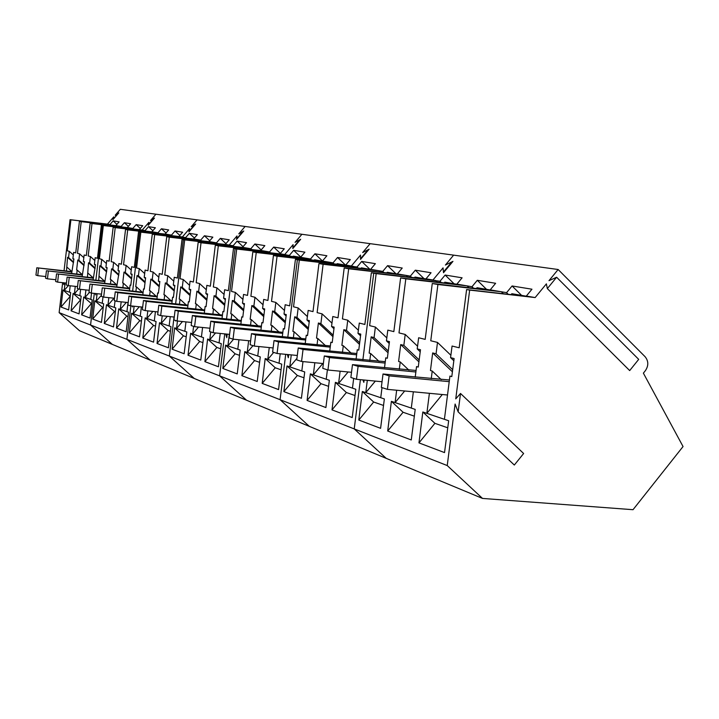 <?xml version="1.0" encoding="UTF-8"?>
<svg xmlns="http://www.w3.org/2000/svg" width="719" height="719" viewBox="0 0 719 719"><rect width="100%" height="100%" fill="white"/><g stroke="black" fill="none" stroke-linecap="round" stroke-linejoin="round"><path stroke-width="1.08" d="M71.864 271.62L36.804 267.783L71.819 271.971M38.601 268.331L37.748 275.674L45.764 276.536M36.804 267.783L35.95 275.089L37.748 275.674M76.717 274.047L77.185 270.047L82.308 274.658L46.438 270.739L82.308 275.026M48.326 271.315L47.445 278.828L55.848 279.727M46.438 270.739L45.567 278.217L47.445 278.828M93.335 277.84L56.54 273.84L93.29 278.226M58.518 274.442L57.61 282.127L66.436 283.079M56.54 273.84L55.642 281.488L57.61 282.127M104.866 281.174L67.137 277.085L104.812 281.578M69.204 277.723L68.278 285.596L77.544 286.593M67.137 277.085L66.211 284.931L68.278 285.596M116.972 284.67L78.263 280.5L116.918 285.11M80.438 281.174L79.485 289.245L89.228 290.278M78.263 280.5L77.31 288.535L79.485 289.245M129.708 288.346L89.956 284.095L129.654 288.813M92.248 284.796L91.268 293.073L101.532 294.161M89.956 284.095L88.985 292.327L91.268 293.073M143.117 292.211L102.278 287.87L143.054 292.714M104.686 288.607L103.68 297.109L114.501 298.25M102.278 287.87L101.271 296.327L103.68 297.109M157.254 296.291L115.256 291.851L117.799 292.633L157.191 296.83M117.799 292.633L116.766 301.36L128.189 302.564M115.256 291.851L114.222 300.533L116.766 301.36M172.183 300.587L128.962 296.057L131.658 296.884L172.111 301.18M131.658 296.884L130.588 305.854L142.668 307.121M128.962 296.057L127.901 304.982L130.588 305.854M187.974 305.135L143.458 300.506L146.308 301.378L187.902 305.773M146.308 301.378L145.202 310.608L158 311.938M143.458 300.506L142.362 309.682L145.202 310.608M204.699 309.934L158.809 305.216L161.829 306.141L204.618 310.635M161.829 306.141L160.688 315.641L174.268 317.043M158.809 305.216L157.668 314.661L160.688 315.641M222.45 315.03L175.085 310.213L178.294 311.192L222.36 315.794M178.294 311.192L177.117 320.989L191.551 322.472M175.085 310.213L173.917 319.946L177.117 320.989M241.314 320.44L192.395 315.515L195.802 316.567L241.216 321.276M195.802 316.567L194.579 326.669L209.957 328.232M192.395 315.515L191.182 325.554L194.579 326.669M261.41 326.192L210.82 321.168L214.451 322.283L261.294 327.118M214.451 322.283L213.192 332.717L229.604 334.38M210.82 321.168L209.562 331.531L213.192 332.717M282.855 332.322L230.475 327.199L234.358 328.394L282.729 333.346M234.358 328.394L233.046 339.17L250.607 340.932M230.475 327.199L229.172 337.912L233.046 339.17M305.791 338.892L251.497 333.652L255.658 334.928L305.647 340.006M255.658 334.928L254.292 346.082L273.121 347.951M251.497 333.652L250.14 344.734L254.292 346.082M330.372 345.938L274.029 340.563L278.496 341.929L330.228 347.142M278.496 341.929L277.067 353.487L297.307 355.483M274.029 340.563L272.618 352.04L277.067 353.487M356.804 353.514L298.232 347.987L303.041 349.461L356.642 354.809M303.041 349.461L301.558 361.45L323.37 363.571M298.232 347.987L296.758 359.886L301.558 361.45M385.276 361.666L324.305 355.986L329.491 357.577L385.105 363.068M329.491 357.577L327.945 370.024L351.528 372.298M324.305 355.986L322.777 368.344L327.945 370.024M416.058 370.465L352.481 364.632L358.098 366.357L415.861 371.993M358.098 366.357L356.471 379.299L382.041 381.735M352.481 364.632L350.872 377.484L356.471 379.299M449.429 379.992L383.02 373.997L389.114 375.866L449.213 381.663M389.114 375.866L387.406 389.365L447.515 395.01M383.02 373.997L381.331 387.388L387.406 389.365M114.636 217.704L113.737 216.877L107.446 224.112L109.953 224.544L113.144 220.877L119.12 221.856L115.894 225.559L121.134 226.458L124.387 222.71L130.642 223.735L127.344 227.528L132.835 228.471L136.161 224.634L142.713 225.703L139.342 229.586L142.209 230.08L148.923 222.324L148.321 224.84L153.866 218.432L150.487 220.517L155.96 214.208L120.325 209.301L115.202 215.197L116.101 216.024M62.643 282.675L59.129 312.63L79.53 330.74L482.512 498.429L633.017 509.699L683.05 446.544L643.379 373.152L645.401 370.636C648.691 365.674 648.583 361.028 645.078 356.687L558.142 269.508L548.992 280.662L556.623 277.246L547.33 288.589L546.386 283.852L535.143 297.567L469.66 290.09L455.756 398.865L460.511 393.464L458.156 411.87L455.1 404.033L447.236 465.561L482.512 498.429M107.446 224.112L70.049 219.672L64.045 270.766M113.737 216.877L112.955 219.637L118.833 212.878L115.202 215.197M59.129 312.63L90.567 325.015L112.29 344.374L90.567 325.015L126.886 339.332L150.109 360.111L126.886 339.332L169.342 356.058L194.283 378.491L169.342 356.058L219.619 375.866L246.545 400.24L219.619 375.866L280.095 399.701L309.341 426.376L280.095 399.701L354.224 428.91L386.22 458.363L354.224 428.91L447.236 465.561M93.093 279.898L95.528 264.628L94.378 264.331L95.169 257.708L97.46 258.274L101.37 225.191L102.35 225.371L95.861 280.203L102.35 225.371L103.338 225.541L99.402 258.759L101.739 259.334L106.376 263.549M90.783 299.41L83.71 297.01L81.624 314.85L89.992 318.032L92.158 299.877L90.783 299.41L91.529 293.1M89.381 292.462L85.04 297.468L85.929 289.928M87.43 277.201L88.527 262.794L89.641 263.091L90.405 256.53L94.836 260.539M82.119 276.617L84.474 261.734L83.377 261.446L84.15 254.984L86.334 255.524L90.145 223.214L92.014 223.546L88.185 255.982L90.405 256.53M79.863 295.707L73.113 293.424L71.082 310.851L79.063 313.879L81.175 296.156L79.863 295.707L80.609 289.362M78.623 288.966L74.381 293.855L75.27 286.342M71.639 273.49L73.922 258.966L72.88 258.696L73.626 252.378L75.711 252.899L79.432 221.326L81.211 221.641L77.481 253.331L79.602 253.861L78.856 260.26L77.787 259.981L76.627 269.886L77.185 270.047M69.437 292.175L62.993 289.991L61.007 307.031L68.638 309.925L70.696 292.597L69.437 292.175L70.192 285.803M68.377 285.605L64.207 290.404L65.087 282.935M66.481 271.027L67.541 257.294L68.557 257.564L69.285 251.308L73.32 254.948M70.049 219.672L70.902 219.825L67.262 250.805L69.285 251.308M63.452 282.756L63.766 284.526L63.964 282.81M94.306 293.397L90.567 325.015L94.306 293.397M95.816 293.559L95.654 294.925L95.582 293.532M108.973 224.831L108.362 224.265L70.902 219.825M109.953 224.544L110.465 225.002M113.144 220.877L116.936 224.364M117.539 225.847L79.432 221.326M120.109 226.764L119.462 226.17L81.211 221.641M121.134 226.458L121.664 226.943M124.387 222.71L128.359 226.368M131.757 228.786L131.083 228.166L92.014 223.546M129.069 227.824L90.145 223.214M132.835 228.471L133.383 228.984M136.161 224.634L140.322 228.462M141.149 229.9L101.37 225.191M129.42 290.782L130.094 285.092L130.795 285.29L132.125 274.218L130.795 273.867L131.649 266.74L134.309 267.396L138.56 231.743L185.709 237.549L189.358 233.316L197.348 234.619L193.654 238.915L200.691 240.128L204.43 235.769L212.86 237.144L209.067 241.566L216.491 242.833L220.32 238.366L229.226 239.813L225.335 244.361L229.226 245.026L236.991 235.958L236.578 238.942L242.995 231.446L238.798 233.846L245.116 226.467L197.096 219.861L191.227 226.674L195.658 224.031L188.926 231.842L189.555 228.615L182.347 236.973L189.555 228.615L189.025 231.347L194.975 224.436L191.227 226.674L197.096 219.861L155.96 214.208L150.487 220.517L154.486 218.055L148.204 225.299L148.923 222.324L142.209 230.08L102.35 225.371L145.094 230.574L148.5 226.647L155.376 227.77L151.934 231.752L157.964 232.785L161.442 228.759L168.668 229.936L165.145 234.017L171.482 235.104L175.05 230.979L182.644 232.219L179.031 236.407L182.347 236.973L139.702 231.949L132.638 291.123L139.702 231.949L140.843 232.147L136.565 267.953L139.279 268.627L144.672 273.553M94.378 264.331L95.447 265.293M83.71 297.01L91.681 303.894M81.624 314.85L91.214 303.733M93.164 277.822L87.916 273.094M88.527 262.794L95.043 268.69M89.641 263.091L95.124 268.043M83.377 261.446L84.393 262.363M73.113 293.424L80.708 300.084M71.082 310.851L80.456 299.994M77.787 259.981L84.015 265.599M78.856 260.26L84.087 264.978M79.602 253.861L83.826 257.672M72.88 258.696L73.85 259.577M62.993 289.991L70.237 296.435M61.007 307.031L70.192 296.417M71.864 271.557L66.939 267.126M67.541 257.294L73.482 262.651M68.557 257.564L73.554 262.067M112.64 225.263L115.993 225.649M123.866 227.204L127.452 227.617M135.63 229.244L139.45 229.685M126.93 311.669L118.725 308.882L116.469 328.08L126.167 331.756L128.521 312.208L126.93 311.669L128.018 302.546M126.337 302.366L120.271 309.413L121.169 301.827M122.859 287.627L123.389 283.187L122.706 282.989L124.001 272.088L125.295 272.429L126.131 265.374L131.253 270.038M116.703 286.971L119.309 270.856L118.042 270.524L118.878 263.576L121.403 264.206L125.537 229.451L127.703 229.837L123.551 264.736L126.131 265.374M114.276 307.381L106.475 304.73L104.273 323.451L113.503 326.956L115.795 307.894L114.276 307.381L115.058 300.812M114.015 298.196L107.94 305.233L108.839 297.657M110.465 283.978L110.978 279.655L110.331 279.475L111.589 268.834L112.82 269.158L113.629 262.282L118.5 266.704M104.606 283.349L107.122 267.666L105.918 267.351L106.736 260.575L109.135 261.168L113.162 227.267L115.22 227.635L111.184 261.671L113.629 262.282M102.242 303.301L94.818 300.785L92.679 319.047L101.46 322.382L103.68 303.786L102.242 303.301L102.997 296.884M101.397 295.257L96.211 301.252L97.11 293.694M98.674 280.509L99.779 265.742L100.948 266.048L101.739 259.334M130.876 305.89L126.886 339.332L130.876 305.89M132.638 306.069L132.539 306.95L132.368 306.042M143.971 230.907L143.261 230.26L103.338 225.541M145.094 230.574L145.678 231.114M148.5 226.647L152.859 230.673M153.821 232.075L113.162 227.267M156.778 233.136L156.041 232.453L115.22 227.635M157.964 232.785L158.575 233.351M161.442 228.759L166.026 233.001M170.241 235.481L169.459 234.762L127.703 229.837M167.132 234.358L125.537 229.451M171.482 235.104L172.129 235.706M175.05 230.979L179.858 235.446M181.125 236.767L138.56 231.743M130.795 273.867L132.026 274.991M118.725 308.882L126.742 316.099L128 316.54M116.469 328.08L126.742 316.099M129.025 288.292L123.389 283.187M124.001 272.088L131.55 278.954M125.295 272.429L131.64 278.199M118.042 270.524L119.219 271.593M106.475 304.73L115.283 312.109M104.273 323.451L114.312 311.776M116.478 284.625L110.978 279.655M111.589 268.834L118.77 275.35M112.82 269.158L118.86 274.64M105.918 267.351L107.041 268.367M94.818 300.785L103.194 307.903M92.679 319.047L102.484 307.66M104.534 281.138L99.168 276.294M99.779 265.742L106.619 271.935M100.948 266.048L106.7 271.252M147.952 231.383L152.033 231.851M160.885 233.621L165.253 234.115M174.474 235.976L179.139 236.506M171.832 303.499L172.596 297.181L173.414 297.414L174.87 285.416L173.306 285.003L174.25 277.282L177.368 278.055L182.024 239.409L183.363 239.643L175.625 303.903L183.363 239.643L184.702 239.876L180.029 278.711L183.219 279.502L189.573 285.335M169.127 325.977L159.51 322.714L157.039 343.475L168.426 347.798L171.005 326.615L169.127 325.977L170.259 316.63M167.311 316.324L161.317 323.325L162.215 315.803M164.139 299.796L164.723 294.943L163.932 294.718L165.334 282.918L166.853 283.313L167.761 275.674L173.773 281.183M156.931 299.023L157.659 292.93L158.432 293.154L159.843 281.48L158.36 281.093L159.276 273.571L162.233 274.307L166.745 236.713L169.28 237.162L164.75 274.928L167.761 275.674M154.297 320.944L145.184 317.861L142.793 338.074L153.569 342.163L156.077 321.546L154.297 320.944L155.412 311.669M152.931 311.408L146.901 318.436L147.808 310.878M149.642 295.518L150.208 290.818L149.453 290.602L150.819 279.116L152.257 279.493L153.138 272.052L158.827 277.255M142.811 294.79L143.512 288.912L144.249 289.119L145.615 277.75L144.213 277.381L145.094 270.065L147.898 270.757L152.275 234.16L154.684 234.592L150.28 271.351L153.138 272.052M140.25 316.189L131.613 313.259L129.285 332.942L139.504 336.825L141.931 316.755L140.25 316.189L141.346 306.977M139.288 306.77L133.24 313.808L134.138 306.231M135.9 291.474L136.448 286.899L135.729 286.701L137.059 275.512L138.425 275.862L139.279 268.627M174.043 317.025L169.342 356.058L174.043 317.025M184.397 237.944L183.579 237.189L140.843 232.147M185.709 237.549L186.383 238.178M189.358 233.316L194.418 238.025M195.865 239.292L152.275 234.16M199.307 240.541L198.444 239.742L154.684 234.592M200.691 240.128L201.401 240.784M204.43 235.769L209.768 240.748M215.026 243.283L214.118 242.429L169.28 237.162M211.395 241.961L166.745 236.713M216.491 242.833L217.237 243.543M220.32 238.366L225.955 243.633M227.797 244.784L182.024 239.409M222.018 318.598L222.881 311.489L223.861 311.767L225.46 298.664L223.6 298.178L224.634 289.748L228.363 290.674L233.495 248.477L289.398 255.362L293.667 250.329L304.91 252.171L300.578 257.285L310.518 258.993L314.913 253.798L326.884 255.757L322.427 261.033L333.023 262.857L337.544 257.492L350.324 259.577L345.731 265.032L351.348 266.003L360.534 255.083L360.543 258.75L368.128 249.718L362.673 252.549L370.15 243.66L301.917 234.277L295.069 242.339L300.686 239.274L292.822 248.531L293.109 244.64L284.697 254.553L293.109 244.64L292.867 247.938L299.823 239.742L295.069 242.339L301.917 234.277L245.116 226.467L238.798 233.846L243.759 231.006L236.506 239.49L236.991 235.958L229.226 245.026L183.363 239.643L233.172 245.7L237.108 241.108L246.527 242.645L242.537 247.309L250.832 248.738L254.877 244.002L264.844 245.628L260.745 250.437L269.544 251.947L273.696 247.075L284.275 248.801L280.059 253.753L284.697 254.553L235.095 248.756L226.53 319.065L235.095 248.756L236.695 249.044L231.536 291.456L235.347 292.399L242.932 299.428M173.306 285.003L174.762 286.333M159.51 322.714L168.102 330.497L170.439 331.306M157.039 343.475L168.102 330.497M170.816 300.506L164.723 294.943M165.334 282.918L174.187 291.015M166.853 283.313L174.295 290.125M158.36 281.093L159.735 282.342M145.184 317.861L153.578 325.437L155.52 326.111M142.793 338.074L153.578 325.437M156.14 296.21L150.208 290.818M150.819 279.116L159.205 286.764M152.257 279.493L159.303 285.919M144.213 277.381L145.517 278.568M131.613 313.259L139.81 320.647L141.391 321.195M129.285 332.942L139.81 320.647M142.227 292.148L136.448 286.899M137.059 275.512L145.013 282.747M138.425 275.862L145.112 281.956M188.764 238.456L193.77 239.023M203.819 241.072L209.184 241.674M219.69 243.831L225.451 244.469M219.061 342.909L207.611 339.026L204.897 361.639L218.441 366.78L221.29 343.664L219.061 342.909L220.212 333.427M215.538 332.951L209.759 339.754L210.712 331.908M212.869 314.158L213.516 308.819L212.572 308.55L214.118 295.698L215.925 296.165L216.922 287.843L224.058 294.431M204.295 313.259L205.122 306.438L206.047 306.698L207.593 293.99L205.841 293.523L206.847 285.344L210.352 286.216L215.314 245.269L218.324 245.799L213.336 286.953L216.922 287.843M201.428 336.932L190.643 333.274L188.018 355.24L200.781 360.075L203.531 337.642L201.428 336.932L202.578 327.478M198.543 327.064L192.674 333.958L193.591 326.345M195.676 309.089L196.305 303.93L195.415 303.67L196.907 291.186L198.615 291.635L199.576 283.547L206.308 289.748M187.596 308.244L188.396 301.674L189.259 301.926L190.76 289.577L189.106 289.146L190.077 281.201L193.384 282.019L198.183 242.258L201.032 242.752L196.197 282.711L199.576 283.547M184.819 331.297L174.636 327.846L172.093 349.191L184.136 353.757L186.805 331.971L184.819 331.297L185.951 321.896M182.491 321.537L176.55 328.493L177.449 321.016M179.462 304.308L180.065 299.311L179.229 299.068L180.676 286.935L182.284 287.357L183.219 279.502M175.535 320.467L175.661 321.016L175.724 320.53M224.732 333.886L219.619 375.866L224.732 333.886M227.204 334.137L226.773 337.678L225.784 333.993L226.503 336.69L226.827 334.092M231.635 246.177L230.673 245.278L184.702 239.876M233.172 245.7L233.972 246.446M237.108 241.108L243.067 246.689M245.134 247.758L198.183 242.258M249.205 249.241L248.181 248.28L201.032 242.752M250.832 248.738L251.677 249.529M254.877 244.002L261.177 249.933M267.81 252.486L266.731 251.47L218.324 245.799M263.505 250.913L215.314 245.269M269.544 251.947L270.434 252.791M273.696 247.075L280.374 253.385M282.989 254.256L233.495 248.477M223.6 298.178L225.326 299.769M207.611 339.026L216.877 347.466L220.661 348.778M204.897 361.639L216.877 347.466M220.149 314.922L213.516 308.819M214.118 295.698L224.643 305.386M215.925 296.165L224.768 304.317M205.841 293.523L207.467 295.024M190.643 333.274L199.675 341.48L202.929 342.612M188.018 355.24L199.675 341.48M202.749 309.835L196.305 303.93M196.907 291.186L206.829 300.299M198.615 291.635L206.946 299.293M189.106 289.146L190.643 290.548M174.636 327.846L183.444 335.836L186.212 336.798M172.093 349.191L183.444 335.836M186.329 305.036L180.065 299.311M180.676 286.935L190.041 295.518M182.284 287.357L190.158 294.574M236.461 246.743L242.654 247.426M254.202 249.826L260.871 250.554M272.995 253.088L280.185 253.879M282.306 336.789L283.304 328.673L284.49 329.014L286.279 314.598L284.023 314.005L285.182 304.73L289.694 305.854L295.419 259.388L297.36 259.73L287.789 337.346L297.36 259.73L299.311 260.071L293.541 306.806L298.169 307.948L307.39 316.576M279.044 363.239L265.203 358.547L262.192 383.389L278.577 389.599L281.749 364.165L279.044 363.239L280.203 353.793M273.714 352.391L267.792 359.428L269.257 347.565M271.243 331.378L271.971 325.455L270.829 325.132L272.555 311.003L274.73 311.57L275.844 302.42L284.463 310.464M260.898 330.318L261.851 322.57L262.965 322.894L264.682 308.936L262.57 308.388L263.684 299.41L267.908 300.461L273.427 255.515L277.067 256.153L271.512 301.351L275.844 302.42M257.753 356.022L244.784 351.627L241.881 375.678L257.222 381.501L260.287 356.885L257.753 356.022L258.912 346.54M252.962 345.65L247.21 352.454L248.648 340.734M250.536 325.267L251.237 319.551L250.167 319.254L251.83 305.575L253.879 306.105L254.948 297.253L263.019 304.757M240.847 324.269L241.755 316.854L242.797 317.151L244.451 303.643L242.474 303.121L243.543 294.431L247.507 295.41L252.827 251.884L256.243 252.486L250.886 296.246L254.948 297.253M237.791 349.254L225.622 345.129L222.818 368.443L237.225 373.907L240.173 350.063L237.791 349.254L238.951 339.763M233.567 339.224L227.905 345.902L229.316 334.344M231.123 319.542L231.788 314.023L230.79 313.736L232.39 300.479L234.313 300.982L235.347 292.399M285.695 354.332L280.095 399.701L285.695 354.332M288.696 354.629L288.31 357.747L287.33 354.494L287.977 356.642L288.229 354.584M287.564 255.937L286.414 254.85L236.695 249.044M289.398 255.362L290.35 256.261M293.667 250.329L300.767 257.06M303.697 257.815L252.827 251.884M308.568 259.604L307.346 258.445L256.243 252.486M310.518 258.993L311.534 259.945M314.913 253.798L322.463 260.988M330.938 263.514L329.635 262.273L277.067 256.153M325.743 261.608L273.427 255.515M333.023 262.857L334.101 263.882M337.544 257.492L345.515 265.104M349.272 265.644L295.419 259.388M558.142 269.508L453.635 255.137L445.403 265.032L452.952 261.374L443.497 272.744L443.057 267.854L432.937 280.015L443.057 267.854L443.434 271.989L451.793 261.932L445.403 265.032L453.635 255.137L370.15 243.66L362.673 252.549L369.126 249.205L360.543 259.415L360.534 255.083L351.348 266.003L297.36 259.73L357.055 266.983L361.711 261.437L375.381 263.666L370.644 269.319L382.76 271.396L387.577 265.653L402.227 268.043L397.328 273.903L410.342 276.132L415.312 270.182L431.058 272.753L425.999 278.819L432.937 280.015L373.745 273.193L362.888 359.806L373.745 273.193L376.163 273.615L369.638 325.635L375.381 327.055L386.822 337.894M284.023 314.005L286.108 315.956M265.203 358.547L275.251 367.777L281.048 369.8M262.192 383.389L275.251 367.777M279.251 332.205L271.971 325.455M272.555 311.003L285.254 322.813M274.73 311.57L285.416 321.51M262.57 308.388L264.529 310.204M244.784 351.627L254.562 360.579L259.604 362.331M241.881 375.678L254.562 360.579M258.292 326.075L251.237 319.551M251.83 305.575L263.738 316.612M253.879 306.105L263.891 315.389M242.474 303.121L244.307 304.82M225.622 345.129L235.14 353.82L239.517 355.348M222.818 368.443L235.14 353.82M238.627 320.323L231.788 314.023M232.39 300.479L243.57 310.815M234.313 300.982L243.714 309.673M292.948 256.566L293.316 256.135L300.713 257.402M314.167 260.26L314.562 259.784L322.561 261.159M336.771 264.197L337.202 263.675L345.866 265.167M356.094 359.132L357.271 349.722L358.745 350.135L360.767 334.11L357.972 333.373L359.284 323.074L364.866 324.458L371.346 272.771L440.001 281.228L445.142 275.044L462.101 277.813L456.871 284.131L471.988 286.719L477.299 280.293L495.634 283.286L490.223 289.856L506.571 292.66L512.081 285.973L531.961 289.209L526.344 296.057L535.143 297.567M352.463 388.134L335.387 382.346L332.007 409.884L352.22 417.559L355.815 389.276L352.463 388.134L353.685 378.401M348.122 371.975L338.586 383.434L340.114 371.202M342.46 352.409L343.287 345.74L341.885 345.336L343.817 329.67L346.504 330.372L347.753 320.216L358.368 330.237M329.724 351.142L330.839 342.199L332.205 342.586L334.146 327.136L331.549 326.453L332.798 316.522L337.993 317.798L344.194 267.98L348.67 268.771L342.424 318.894L347.753 320.216M326.228 379.246L310.347 373.853L307.094 400.429L325.896 407.565L329.347 380.297L326.228 379.246L327.397 369.854M322.804 363.517L313.322 374.869L314.823 362.744M317.043 344.904L317.834 338.496L316.522 338.128L318.391 323.011L320.89 323.658L322.085 313.861L331.962 323.146M305.189 343.709L306.249 335.207L307.516 335.566L309.377 320.647L306.959 320.009L308.163 310.419L312.999 311.615L318.957 263.531L323.119 264.268L317.124 312.639L322.085 313.861M301.818 370.968L287.007 365.944L283.879 391.621L301.414 398.272L304.721 371.948L301.818 370.968L302.978 361.585M296.956 358.332L289.784 366.888L291.267 354.88M293.361 337.912L294.116 331.756L292.903 331.405L294.691 316.8L297.019 317.412L298.169 307.948M360.399 379.677L354.224 428.91L360.399 379.677M364.129 380.027L363.832 382.364L363.005 379.929L363.41 381.124L363.553 379.974M354.827 267.693L353.433 266.363L299.311 260.071M357.055 266.983L358.206 268.088M361.711 261.437L369.908 269.301M374.437 269.967L318.957 263.531M380.378 272.168L378.886 270.73L323.119 264.268M382.76 271.396L384 272.582M387.577 265.653L396.007 273.786M407.781 276.968L406.181 275.422L348.67 268.771M401.4 274.595L344.194 267.98M410.342 276.132L411.672 277.417M415.312 270.182L423.994 278.595M430.375 279.574L371.346 272.771M357.972 333.373L360.552 335.809M335.387 382.346L346.369 392.529L355.024 395.54M332.007 409.884L346.369 392.529M351.357 353.299L343.287 345.74M343.817 329.67L359.464 344.392M346.504 330.372L359.671 342.765M331.549 326.453L333.949 328.709M310.347 373.853L320.998 383.694L328.583 386.337M307.094 400.429L320.998 383.694M325.617 345.767L317.834 338.496M318.391 323.011L332.951 336.654M320.89 323.658L333.14 335.144M306.959 320.009L309.197 322.103M287.007 365.944L297.351 375.471L303.984 377.781M283.879 391.621L297.351 375.471M301.647 338.748L294.116 331.756M294.691 316.8L308.271 329.482M297.019 317.412L308.451 328.08M363.931 381.609L363.41 381.124M360.902 268.403L361.378 267.836L370.779 269.454M386.732 272.905L387.253 272.285L397.481 274.038M414.432 277.741L414.998 277.049L426.151 278.972M444.414 419.312L422.817 411.987L418.961 442.886L444.531 452.593L448.665 420.75L444.414 419.312L449.932 376.073L451.793 376.603L454.111 358.556L450.57 357.631L452.071 346.037L459.171 347.789L466.604 289.55L469.66 290.09M442.32 394.515L426.852 413.353L429.396 393.302M431.256 378.661L432.227 371.04L430.456 370.537L432.667 352.939L436.065 353.829L437.494 342.424L450.876 355.258M415.214 377.116L416.553 366.582L418.26 367.067L420.48 349.749L417.218 348.895L418.647 337.759L425.181 339.377L432.263 283.502L437.907 284.499L430.762 340.761L437.494 342.424M411.295 408.086L391.388 401.328L387.694 431.023L411.268 439.965L415.205 409.408L411.295 408.086L413.353 391.801M404.68 390.983L395.099 402.595L396.663 390.228M399.315 369.215L400.24 361.945L398.596 361.477L400.717 344.572L403.844 345.39L405.201 334.434L417.559 346.207M384.512 367.769L385.761 357.819L387.343 358.269L389.455 341.624L386.445 340.833L387.811 330.129L393.841 331.621L400.609 277.92L405.813 278.837L399 332.897L405.201 334.434M380.737 397.724L362.331 391.478L358.799 420.049L380.594 428.326L384.359 398.946L380.737 397.724L382.014 387.604M375.345 381.097L365.773 392.646L367.31 380.333M369.809 360.489L370.68 353.532L369.162 353.101L371.184 336.843L374.078 337.597L375.381 327.055M437.242 282.136L435.516 280.455L376.163 273.615M440.001 281.228L441.43 282.621M445.142 275.044L454.084 283.771M461.598 284.94L400.609 277.92M469.013 287.717L467.143 285.892L405.813 278.837M471.988 286.719L473.524 288.229M477.299 280.293L486.529 289.353M503.354 293.747L501.332 291.761L437.907 284.499M495.328 290.728L432.263 283.502M506.571 292.66L508.243 294.314M512.081 285.973L521.608 295.383M531.889 297.01L466.604 289.55M556.623 277.246L638.697 359.365L629.682 370.582L547.33 288.589M450.57 357.631L453.833 360.758M422.817 411.987L434.896 423.329L447.748 427.805M418.961 442.886L434.896 423.329M441.268 379.632L432.227 371.04M432.667 352.939L452.413 371.786M436.065 353.829L452.682 369.701M417.218 348.895L420.22 351.753M391.388 401.328L403.071 412.257L414.333 416.175M387.694 431.023L403.071 412.257M408.931 370.159L400.24 361.945M400.717 344.572L418.925 361.873M403.844 345.39L419.177 359.958M386.445 340.833L389.222 343.466M362.331 391.478L373.646 402.02L383.524 405.453M358.799 420.049L373.646 402.02M379.048 361.405L370.68 353.532M371.184 336.843L388.044 352.768M374.078 337.597L388.269 351.007M460.511 393.464L523.63 453.509L514.319 465.04L458.156 411.87M444.216 282.935L444.845 282.181L457.032 284.275M476.338 288.553L477.03 287.717L490.376 290.009M511.065 294.628L511.838 293.703L526.506 296.219"/></g></svg>
